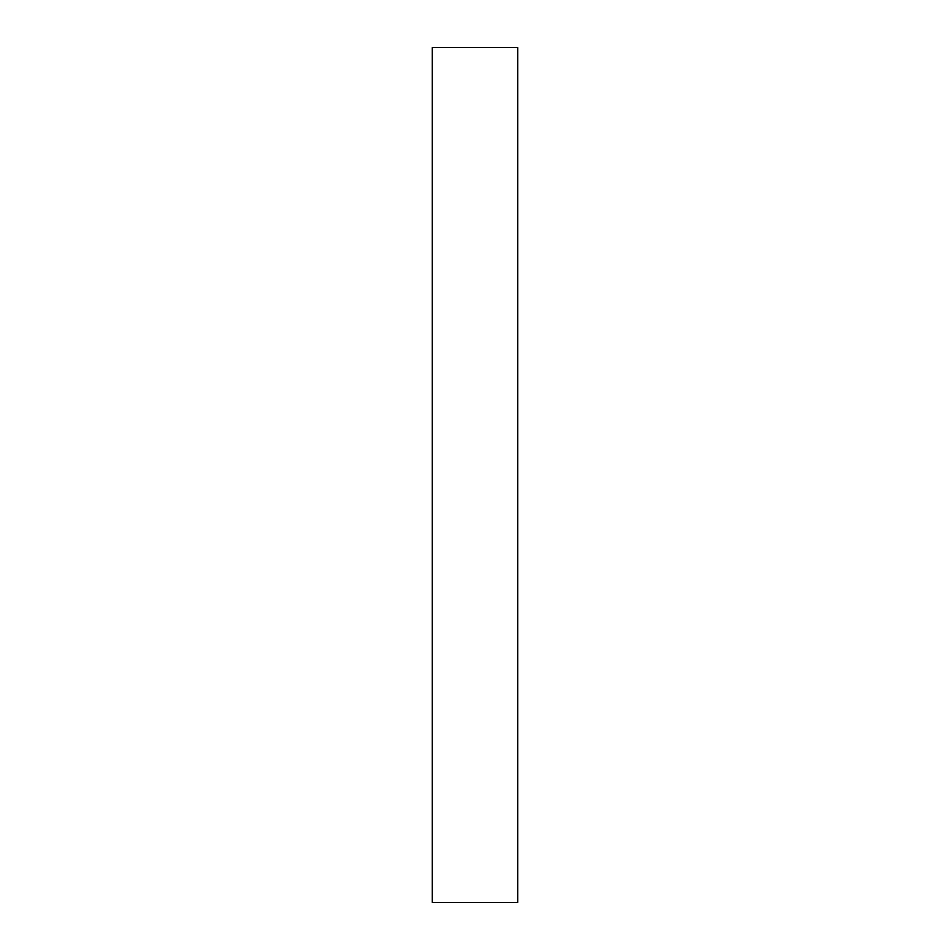 <?xml version="1.0" encoding="UTF-8"?>
<svg xmlns="http://www.w3.org/2000/svg" width="950" height="950" viewBox="0 0 950 950"><rect width="100%" height="100%" fill="white"/><g stroke="black" fill="none" stroke-linecap="round" stroke-linejoin="round"><path stroke-width="0.71" stroke-dasharray="4.75 3.56" d="M432.25 902.5L432.25 47.5L432.25 902.5M517.75 47.5L517.75 902.5L517.75 47.5"/><path stroke-width="1.43" d="M432.25 902.5L517.75 902.5L517.75 47.5L432.25 47.5L432.25 902.5L517.75 902.5L517.75 47.5L432.25 47.5L432.25 902.5"/></g></svg>
